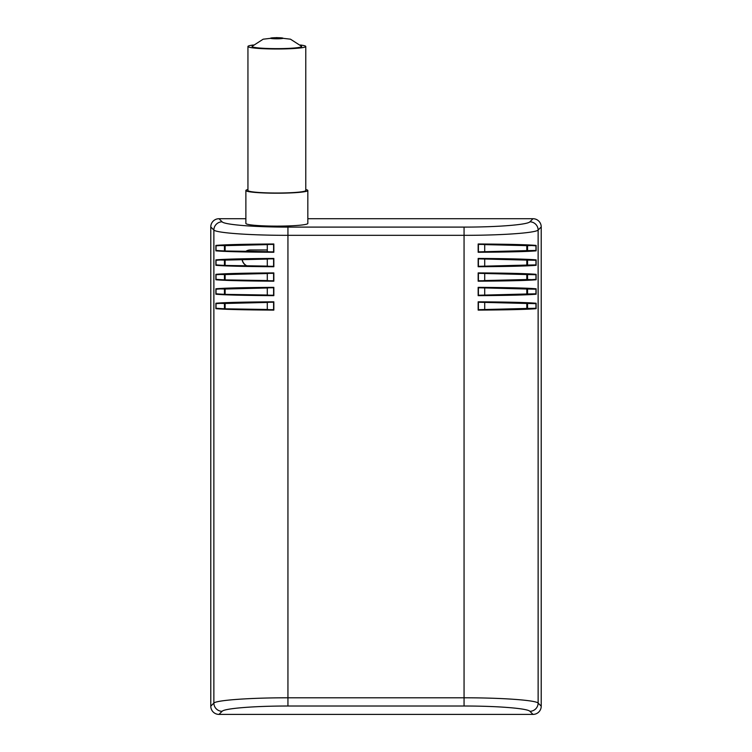 <?xml version="1.0" encoding="UTF-8"?>
<svg xmlns="http://www.w3.org/2000/svg" width="752" height="752" viewBox="0 0 752 752"><rect width="100%" height="100%" fill="white"/><g stroke="black" fill="none" stroke-linecap="round" stroke-linejoin="round"><path stroke-width="1.13" d="M245.979 251.356A8.263 8.263 0 0 1 250.388 250.078L250.388 249.965A8.375 8.375 0 0 0 245.772 251.347M242.088 259.459A8.375 8.375 0 0 0 246.628 265.823M250.388 249.965L266.913 249.965L250.388 250.078M246.91 265.832A8.263 8.263 0 0 1 242.21 259.449M478.695 309.692L478.159 310.106C507.976 309.918 527.293 309.448 536.12 308.677L535.556 308.282C526.738 309.034 507.779 309.504 478.695 309.692L527.105 308.442L527.105 303.479L478.695 302.238C507.779 302.417 526.738 302.887 535.556 303.639L536.12 303.244C527.293 302.473 507.976 302.003 478.159 301.815L478.695 302.238M478.695 295.235L478.159 295.649C507.976 295.461 527.293 294.991 536.12 294.22L535.556 293.825C526.738 294.577 507.779 295.047 478.695 295.235L527.105 293.985L527.105 289.022L478.695 287.781C507.779 287.96 526.738 288.43 535.556 289.182L536.12 288.787C527.293 288.016 507.976 287.546 478.159 287.358L478.695 287.781M484.711 280.562L527.105 279.528L527.105 274.565L478.695 273.324C507.779 273.502 526.738 273.972 535.556 274.724L536.12 274.33C527.293 273.559 507.976 273.089 478.159 272.901L478.695 273.324M478.695 266.321L478.159 266.734C507.976 266.546 527.293 266.076 536.12 265.306L535.556 264.911C526.738 265.663 507.779 266.133 478.695 266.321L527.105 265.071L527.105 260.107L478.695 258.857C507.779 259.045 526.738 259.515 535.556 260.267L536.12 259.872C527.293 259.102 507.976 258.632 478.159 258.444L478.695 258.857M478.695 251.864L478.159 252.277C507.976 252.089 527.293 251.619 536.12 250.848L535.556 250.454C526.738 251.206 507.779 251.676 478.695 251.864L527.105 250.613L527.105 245.65L484.711 244.616M267.289 309.476L215.88 308.677C224.707 309.448 244.024 309.918 273.841 310.106L267.289 309.486L267.289 302.436L273.841 301.815C244.024 302.003 224.707 302.473 215.88 303.244L224.895 303.479L224.895 308.442M224.895 303.479L267.289 302.445M267.289 295.019L215.88 294.22C224.707 294.991 244.024 295.461 273.841 295.649L267.289 295.028L267.289 287.978L273.841 287.358C244.024 287.546 224.707 288.016 215.88 288.787L224.895 289.022L224.895 293.985M224.895 289.022L267.289 287.988M267.289 280.562L215.88 279.763C224.707 280.534 244.024 281.004 273.841 281.192L267.289 280.571L267.289 273.521L273.841 272.901C244.024 273.089 224.707 273.559 215.88 274.33L224.895 274.565L224.895 279.528M224.895 274.565L267.289 273.531M267.289 266.105L215.88 265.306C224.707 266.076 244.024 266.546 273.841 266.734L267.289 266.114L267.289 259.064L273.841 258.444C244.024 258.632 224.707 259.102 215.88 259.872L224.895 260.107L224.895 265.071M224.895 260.107L267.289 259.073M267.289 251.647L215.88 250.848C224.707 251.619 244.024 252.089 273.841 252.277L267.289 251.657L267.289 244.607L273.841 243.986C244.024 244.174 224.707 244.644 215.88 245.415L224.895 245.65L224.895 250.613M224.895 245.65L267.289 244.616M287.941 227.095C254.702 227.151 224.397 224.716 222.103 221.821A8.263 8.197 135 0 0 213.869 230.046C216.454 232.951 250.548 235.376 287.941 235.329L464.059 235.329C501.452 235.376 535.546 232.951 538.131 230.046L541.224 226.954A8.328 8.263 -45 0 0 532.999 218.719L529.897 221.821A8.263 8.197 45 0 1 538.131 230.046L538.131 703.073C535.546 700.168 501.452 697.743 464.059 697.8L287.941 697.8C250.548 697.743 216.454 700.168 213.869 703.073L210.776 706.166L210.776 226.954L213.869 230.046L213.869 703.073A8.263 8.197 45 0 0 222.103 711.307C224.397 708.403 254.702 705.968 287.941 706.025L464.059 706.025L464.059 227.095L287.941 227.095L287.941 706.025M484.711 273.521L484.711 280.571L478.159 281.192C507.976 281.004 527.293 280.534 536.12 279.763L527.547 279.528L527.547 274.565L535.556 274.724M535.556 250.454L527.547 250.613L527.547 245.65L536.12 245.415C527.293 244.644 507.976 244.174 478.159 243.986L484.711 244.607L484.711 251.657M535.556 293.825L527.547 293.985L527.547 289.022L535.556 289.182M535.556 264.911L527.547 265.071L527.547 260.107L535.556 260.267M535.556 308.282L527.547 308.442L527.547 303.479L535.556 303.639M224.453 250.613L224.453 245.65M224.453 265.071L224.453 260.107M224.453 279.528L224.453 274.565M224.453 293.985L224.453 289.022M224.453 308.442L224.453 303.479M484.711 266.114L484.711 259.064M484.711 295.028L484.711 287.978M484.711 309.486L484.711 302.436M222.103 221.821L219.001 218.719A8.328 8.263 -135 0 0 210.776 226.954M464.059 706.025C497.298 705.968 527.603 708.403 529.897 711.307L532.999 714.4A8.328 8.263 45 0 0 541.224 706.166L541.224 226.954M210.776 706.166A8.328 8.263 135 0 0 219.001 714.4L222.103 711.307M219.001 218.719L245.876 218.719M307.831 218.719L532.999 218.719M532.999 714.4L219.001 714.4M252.07 46.474A24.788 2.162 180 0 1 252.146 46.304L263.172 39.198L276.802 37.6L290.469 39.179L301.561 46.304A24.788 2.162 180 0 1 277.845 48.636A24.788 2.162 180 0 1 252.07 46.474M253.415 44.998A28.914 2.519 -0 0 0 247.944 46.474A28.914 2.519 -0 0 0 276.858 48.993A28.914 2.519 -0 0 0 305.773 46.474A28.914 2.519 -0 0 0 300.292 44.998M305.773 46.474L305.773 190.5A28.914 2.519 180 0 1 276.858 193.02A28.914 2.519 180 0 1 247.944 190.5L247.944 46.474M247.944 189.523A30.982 2.698 -0 0 0 245.876 190.5A30.982 2.698 -0 0 0 276.858 193.198A30.982 2.698 -0 0 0 307.831 190.5A30.982 2.698 -0 0 0 305.773 189.523M245.876 190.5L245.876 223.419A30.982 2.698 -0 0 0 276.858 226.117A30.982 2.698 -0 0 0 307.831 223.419L307.831 190.5M526.804 245.631L526.804 250.632M526.804 260.089L526.804 265.089M526.804 274.546L526.804 279.547M526.804 289.003L526.804 294.004M526.804 303.46L526.804 308.461M225.13 308.452L225.13 303.47M225.13 293.994L225.13 289.012M225.13 279.537L225.13 274.555M225.13 265.08L225.13 260.098M225.13 250.623L225.13 245.641M273.305 280.778C244.221 280.59 225.262 280.12 216.444 279.368M216.444 274.724C225.262 273.972 244.221 273.502 273.305 273.324M215.88 274.33L215.88 279.763M216.04 274.583L216.04 279.509M273.841 281.192L273.841 272.901M273.596 280.919L273.596 273.173M273.841 295.649L273.841 287.358M215.88 288.787L215.88 294.22M273.841 310.106L273.841 301.815M215.88 303.244L215.88 308.677M273.841 252.277L273.841 243.986M215.88 245.415L215.88 250.848M273.841 266.734L273.841 258.444M215.88 259.872L215.88 265.306M273.305 295.235C244.221 295.047 225.262 294.577 216.444 293.825M216.444 289.182C225.262 288.43 244.221 287.96 273.305 287.781M216.04 289.041L216.04 293.966M273.596 295.376L273.596 287.631M273.305 266.321C244.221 266.133 225.262 265.663 216.444 264.911M216.444 260.267C225.262 259.515 244.221 259.045 273.305 258.857M216.04 260.126L216.04 265.052M273.596 266.462L273.596 258.716M273.305 309.692C244.221 309.504 225.262 309.034 216.444 308.282M216.444 303.639C225.262 302.887 244.221 302.417 273.305 302.238M216.04 303.498L216.04 308.423M273.596 309.833L273.596 302.088M273.305 251.864C244.221 251.676 225.262 251.206 216.444 250.454M216.444 245.81C225.262 245.058 244.221 244.588 273.305 244.4M216.04 245.669L216.04 250.595M273.596 252.005L273.596 244.259M535.556 279.368C526.738 280.12 507.779 280.59 478.695 280.778M478.159 272.901L478.159 281.192M478.404 273.173L478.404 280.919M536.12 279.763L536.12 274.33M535.96 279.509L535.96 274.583M536.12 294.22L536.12 288.787M478.159 287.358L478.159 295.649M536.12 308.677L536.12 303.244M478.159 301.815L478.159 310.106M536.12 250.848L536.12 245.415M478.159 243.986L478.159 252.277M536.12 265.306L536.12 259.872M478.159 258.444L478.159 266.734M478.404 287.631L478.404 295.376M535.96 293.966L535.96 289.041M478.404 258.716L478.404 266.462M535.96 265.052L535.96 260.126M478.404 302.088L478.404 309.833M535.96 308.423L535.96 303.498M478.695 244.4C507.779 244.588 526.738 245.058 535.556 245.81M478.404 244.259L478.404 252.005M535.96 250.595L535.96 245.669M529.897 221.821C527.603 224.716 497.298 227.151 464.059 227.095M541.224 706.166L538.131 703.073A8.263 8.197 -45 0 1 529.897 711.307M270.541 38.249A6.307 0.555 180 0 1 280.007 37.769A6.307 0.555 180 0 1 280.007 38.719A6.307 0.555 180 0 1 270.541 38.249"/></g></svg>
